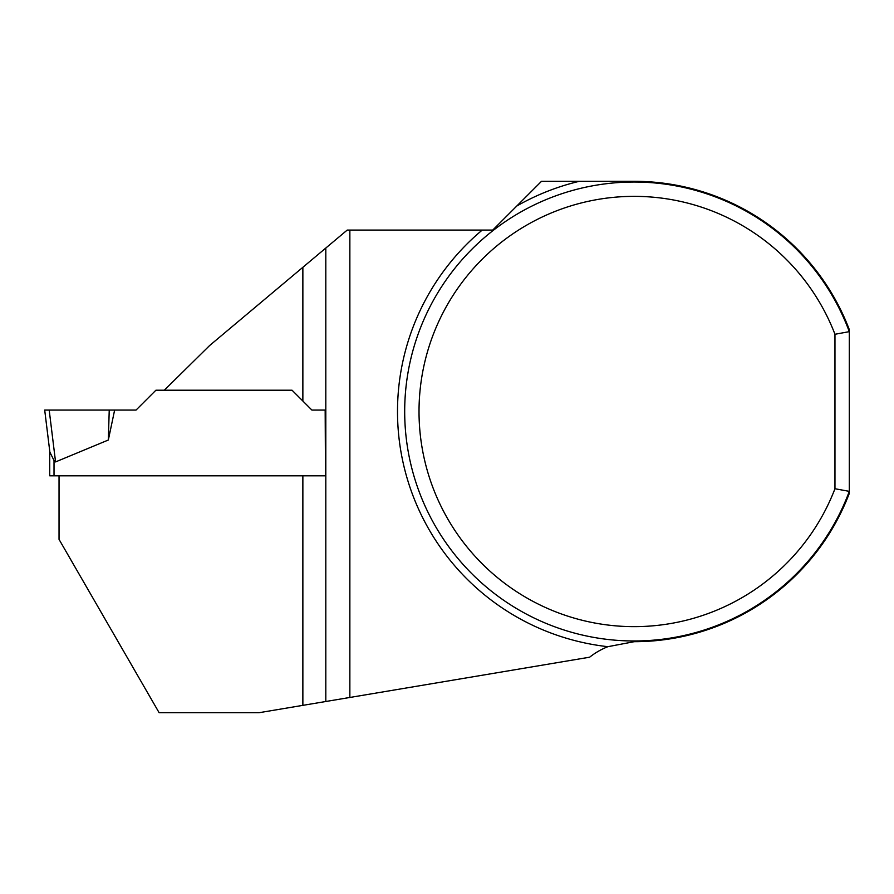 <?xml version="1.0" encoding="UTF-8"?>
<svg xmlns="http://www.w3.org/2000/svg" width="894" height="894" viewBox="0 0 894 894"><rect width="100%" height="100%" fill="white"/><g stroke="black" fill="none" stroke-linecap="round" stroke-linejoin="round"><path stroke-width="1.34" d="M834.962 488.739A215.13 215.13 0 0 1 504.652 583.29A215.13 215.13 0 0 1 504.652 239.715A215.13 215.13 0 0 1 834.962 334.267L834.962 488.739L849.3 491.354A229.479 229.479 0 0 1 496.74 595.281A229.479 229.479 0 0 1 496.74 227.724A229.479 229.479 0 0 1 849.3 331.652L849.3 329.607A230.194 230.194 0 0 0 634.17 181.314L541.496 181.314L492.739 230.071L347.23 230.071L209.632 345.531L164.295 390.22L292.047 390.22L302.865 401.037L302.865 267.306M59.038 475.809L59.038 539.373L159.11 712.686L259.193 712.686L589.638 657.202A71.71 71.71 0 0 1 607.886 646.686L634.17 641.691A230.194 230.194 0 0 0 849.3 493.399L849.3 331.652L834.962 334.267M302.865 705.355L302.865 475.809L325.494 475.809L325.17 410.067L311.894 410.067L302.865 401.037M325.807 701.499L325.807 248.051M349.856 230.071L349.856 697.465M49.718 475.809L49.718 450.956L49.718 475.809L325.494 475.809M292.047 390.22L311.894 410.067M164.295 390.22L155.902 390.22L136.056 410.067L114.633 410.067L108.33 440.016L55.562 461.919L54.02 460.488L55.562 461.919L49.192 410.067L109.236 410.067L108.33 440.016M44.7 410.067L49.863 452.096L54.02 460.488L49.863 452.096L44.7 410.067L49.192 410.067M49.718 450.956L49.863 452.096M109.236 410.067L114.633 410.067M607.886 646.686A236.642 236.642 0 0 1 482.224 230.071M516.799 206.011A236.642 236.642 0 0 1 579.278 181.314M54.02 475.809L54.02 460.488"/></g></svg>
